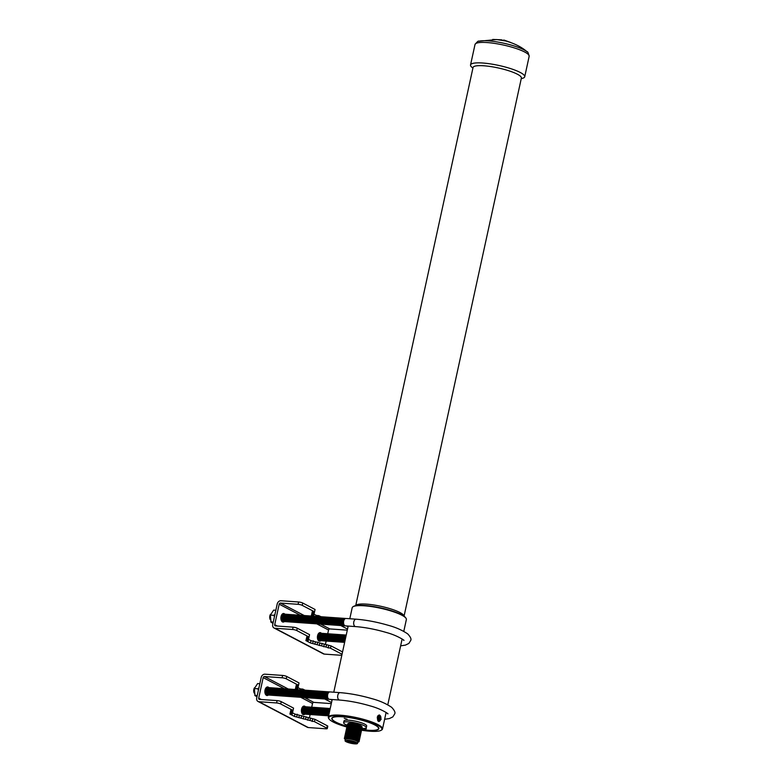 <?xml version="1.0" encoding="UTF-8"?>
<svg xmlns="http://www.w3.org/2000/svg" width="783" height="783" viewBox="0 0 783 783"><rect width="100%" height="100%" fill="white"/><g stroke="black" fill="none" stroke-linecap="round" stroke-linejoin="round"><path stroke-width="1.17" d="M354.914 742.264A4.072 0.812 12.3 0 1 353.691 742.284A4.072 0.812 12.3 0 1 347.887 740.738M353.75 743.341A4.551 0.91 12.3 0 1 348.895 742.333A4.551 0.91 12.3 0 1 346.879 740.992A4.551 0.91 12.3 0 1 348.826 740.757A4.551 0.91 12.3 0 1 353.28 741.628A4.551 0.91 12.3 0 1 355.727 742.92A4.551 0.91 12.3 0 1 353.75 743.341M347.838 740.248A6.372 1.272 12.3 0 1 354.347 741.56A6.372 1.272 12.3 0 1 357.508 743.4A6.372 1.272 12.3 0 1 354.728 743.85A6.372 1.272 12.3 0 1 348.22 742.538A6.372 1.272 12.3 0 1 345.058 740.689A6.372 1.272 12.3 0 1 347.838 740.248M345.058 740.689L345.372 739.289A6.372 1.272 12.3 0 1 348.151 738.849A6.372 1.272 12.3 0 1 354.65 740.16A6.372 1.272 12.3 0 1 357.811 742.01L357.508 743.4M345.323 739.504L344.677 738.917A7.546 1.507 12.3 0 1 344.686 738.017A7.546 1.507 12.3 0 1 347.662 737.811A7.546 1.507 12.3 0 1 358.957 741.129A7.546 1.507 12.3 0 1 358.604 741.951L357.762 742.215M344.686 738.017L345.362 737.703A6.939 1.39 12.3 0 1 348.092 737.517A6.939 1.39 12.3 0 1 358.477 740.571L358.957 741.129M344.833 737.958L344.735 737.84A7.546 1.507 12.3 0 1 344.892 737.087A7.546 1.507 12.3 0 1 347.867 736.881A7.546 1.507 12.3 0 1 359.162 740.199A7.546 1.507 12.3 0 1 358.996 740.943L358.859 741.012M344.892 737.087L345.567 736.774A6.939 1.39 12.3 0 1 348.298 736.588A6.939 1.39 12.3 0 1 358.683 739.632L359.162 740.199M345.039 737.018L344.931 736.901A7.546 1.507 12.3 0 1 345.097 736.157A7.546 1.507 12.3 0 1 348.073 735.951A7.546 1.507 12.3 0 1 359.368 739.26A7.546 1.507 12.3 0 1 359.201 740.013L359.054 740.082M345.097 736.157L345.773 735.844A6.939 1.39 12.3 0 1 348.504 735.658A6.939 1.39 12.3 0 1 358.878 738.702L359.368 739.26M345.234 736.089L345.137 735.971A7.546 1.507 12.3 0 1 345.303 735.217A7.546 1.507 12.3 0 1 348.269 735.012A7.546 1.507 12.3 0 1 359.563 738.33A7.546 1.507 12.3 0 1 359.407 739.083L359.26 739.142M345.303 735.217L345.969 734.914A6.939 1.39 12.3 0 1 348.699 734.718A6.939 1.39 12.3 0 1 359.084 737.772L359.563 738.33M345.44 735.159L345.342 735.041A7.546 1.507 12.3 0 1 345.509 734.288A7.546 1.507 12.3 0 1 348.474 734.082A7.546 1.507 12.3 0 1 359.769 737.4A7.546 1.507 12.3 0 1 359.603 738.154L359.466 738.212M345.509 734.288L346.174 733.974A6.939 1.39 12.3 0 1 348.905 733.788A6.939 1.39 12.3 0 1 359.289 736.842L359.769 737.4M345.646 734.219L345.548 734.102A7.546 1.507 12.3 0 1 345.704 733.358A7.546 1.507 12.3 0 1 348.68 733.152A7.546 1.507 12.3 0 1 359.974 736.47A7.546 1.507 12.3 0 1 359.808 737.214L359.671 737.283M345.704 733.358L346.38 733.045A6.939 1.39 12.3 0 1 349.11 732.859A6.939 1.39 12.3 0 1 359.495 735.903L359.974 736.47M345.851 733.289L345.743 733.172A7.546 1.507 12.3 0 1 345.91 732.428A7.546 1.507 12.3 0 1 348.885 732.213A7.546 1.507 12.3 0 1 360.18 735.531A7.546 1.507 12.3 0 1 360.014 736.284L359.877 736.353M345.91 732.428L346.585 732.115A6.939 1.39 12.3 0 1 349.316 731.919A6.939 1.39 12.3 0 1 359.7 734.973L360.18 735.531M346.047 732.359L345.949 732.242A7.546 1.507 12.3 0 1 346.115 731.488A7.546 1.507 12.3 0 1 349.081 731.283A7.546 1.507 12.3 0 1 360.376 734.601A7.546 1.507 12.3 0 1 360.219 735.354L360.072 735.413M346.115 731.488L346.781 731.185A6.939 1.39 12.3 0 1 349.512 730.989A6.939 1.39 12.3 0 1 359.896 734.043L360.376 734.601M346.252 731.43L346.155 731.312A7.546 1.507 12.3 0 1 346.321 730.559A7.546 1.507 12.3 0 1 349.287 730.353A7.546 1.507 12.3 0 1 360.581 733.671A7.546 1.507 12.3 0 1 360.415 734.415L360.278 734.483M346.321 730.559L346.986 730.245A6.939 1.39 12.3 0 1 349.717 730.059A6.939 1.39 12.3 0 1 360.102 733.103L360.581 733.671M346.458 730.49L346.36 730.373A7.546 1.507 12.3 0 1 346.517 729.629A7.546 1.507 12.3 0 1 349.492 729.423A7.546 1.507 12.3 0 1 360.787 732.731A7.546 1.507 12.3 0 1 360.62 733.485L360.483 733.554M346.517 729.629L347.192 729.316A6.939 1.39 12.3 0 1 349.923 729.13A6.939 1.39 12.3 0 1 360.307 732.174L360.787 732.731M346.663 729.56L346.566 729.443A7.546 1.507 12.3 0 1 346.722 728.689A7.546 1.507 12.3 0 1 349.698 728.484A7.546 1.507 12.3 0 1 360.992 731.802A7.546 1.507 12.3 0 1 360.826 732.555L360.689 732.614M346.722 728.689L347.398 728.386A6.939 1.39 12.3 0 1 350.128 728.19A6.939 1.39 12.3 0 1 360.513 731.244L360.992 731.802M346.869 728.63L346.761 728.513A7.546 1.507 12.3 0 1 346.928 727.759A7.546 1.507 12.3 0 1 349.903 727.554A7.546 1.507 12.3 0 1 361.198 730.872A7.546 1.507 12.3 0 1 361.032 731.625L360.885 731.684M346.928 727.759L347.593 727.446A6.939 1.39 12.3 0 1 350.334 727.26A6.939 1.39 12.3 0 1 360.709 730.314L361.198 730.872M347.065 727.691L346.967 727.573A7.546 1.507 12.3 0 1 347.133 726.83A7.546 1.507 12.3 0 1 350.099 726.624A7.546 1.507 12.3 0 1 361.394 729.942A7.546 1.507 12.3 0 1 361.237 730.686L361.09 730.754M347.133 726.83L347.799 726.516A6.939 1.39 12.3 0 1 350.53 726.33A6.939 1.39 12.3 0 1 360.914 729.374L361.394 729.942M347.27 726.761L347.172 726.644A7.546 1.507 12.3 0 1 347.339 725.9A7.546 1.507 12.3 0 1 350.304 725.684A7.546 1.507 12.3 0 1 361.599 729.002A7.546 1.507 12.3 0 1 361.433 729.756L361.296 729.825M347.339 725.9L348.004 725.587A6.939 1.39 12.3 0 1 350.735 725.391A6.939 1.39 12.3 0 1 361.12 728.444L361.599 729.002M347.476 725.831L347.378 725.714A7.546 1.507 12.3 0 1 347.535 724.96A7.546 1.507 12.3 0 1 350.51 724.755A7.546 1.507 12.3 0 1 361.805 728.073A7.546 1.507 12.3 0 1 361.638 728.826L361.501 728.885M347.535 724.96L348.21 724.657A6.939 1.39 12.3 0 1 350.941 724.461A6.939 1.39 12.3 0 1 361.325 727.515L361.805 728.073M347.681 724.901L347.574 724.784A7.546 1.507 12.3 0 1 347.74 724.03A7.546 1.507 12.3 0 1 350.715 723.825A7.546 1.507 12.3 0 1 362.01 727.143A7.546 1.507 12.3 0 1 361.844 727.887L361.707 727.955M347.74 724.03L348.141 723.844A7.184 1.439 12.3 0 1 350.97 723.649A7.184 1.439 12.3 0 1 361.717 726.8L362.01 727.143M347.877 723.972L347.916 723.776A7.184 1.439 12.3 0 1 351.048 723.277A7.184 1.439 12.3 0 1 358.389 724.755A7.184 1.439 12.3 0 1 361.952 726.839L361.912 727.025M379.089 720.262L380.323 718.217L379.236 716.259L378.003 718.295L379.089 720.262M379.011 719.714L379.775 719.871M378.052 718.647L378.903 719.029M378.698 717.659L379.422 717.482M378.483 718.833L379.089 717.561M379.148 717.982L380.323 718.217M378.414 718.403L379.589 718.637M381.174 719.283L377.807 720.82L377.269 717.238L377.954 715.672L381.174 719.283M377.758 720.751L378.903 721.535L380.303 720.438M346.859 727.025A27.239 5.442 12.3 0 1 329.036 718.921L328.664 718.373A27.728 5.54 12.3 0 1 328.341 717.15A27.728 5.54 12.3 0 1 340.439 715.202A27.728 5.54 12.3 0 1 368.764 720.918A27.728 5.54 12.3 0 1 382.515 728.963A27.728 5.54 12.3 0 1 381.703 729.942L381.145 730.285A27.239 5.442 12.3 0 1 370.046 731.234A27.239 5.442 12.3 0 1 361.56 730.226M349.795 618.746L352.193 607.725A27.728 5.54 12.3 0 1 353.006 606.747A27.728 5.54 12.3 0 1 364.301 605.788A27.728 5.54 12.3 0 1 406.044 618.316A27.728 5.54 12.3 0 1 406.367 619.539L403.793 631.352M353.006 606.747L353.564 606.404A27.239 5.442 12.3 0 1 358.252 605.367A27.239 5.442 12.3 0 1 364.663 605.455A27.239 5.442 12.3 0 1 401.845 614.87A27.239 5.442 12.3 0 1 405.672 617.767L406.044 618.316M329.036 718.921A27.239 5.442 12.3 0 1 340.605 715.809A27.239 5.442 12.3 0 1 370.731 722.21A27.239 5.442 12.3 0 1 381.145 730.285M361.677 729.59A24.097 4.815 -167.7 0 0 368.353 730.343A24.097 4.815 -167.7 0 0 378.864 728.65A24.097 4.815 -167.7 0 0 366.914 721.662A24.097 4.815 -167.7 0 0 342.298 716.699A24.097 4.815 -167.7 0 0 331.777 718.383A24.097 4.815 -167.7 0 0 347.016 726.389M361.726 729.521A23.754 4.747 -167.7 0 0 368.167 730.245A23.754 4.747 -167.7 0 0 378.532 728.582A23.754 4.747 -167.7 0 0 366.757 721.691A23.754 4.747 -167.7 0 0 342.484 716.797A23.754 4.747 -167.7 0 0 332.109 718.461A23.754 4.747 -167.7 0 0 347.006 726.311M363.635 728.493L365.563 728.885L366.395 728.748L365.544 728.229M347.133 719.234L344.256 718.295L347.133 719.234M361.971 728.484A11.618 2.32 -167.7 0 0 366.317 727.622L366.669 725.998A11.618 2.32 -167.7 0 0 360.914 722.621A11.618 2.32 -167.7 0 0 349.042 720.233A11.618 2.32 -167.7 0 0 343.972 721.045L343.62 722.68A11.618 2.32 -167.7 0 0 347.221 725.264M366.317 727.622A11.618 2.32 -167.7 0 0 360.562 724.255A11.618 2.32 -167.7 0 0 348.689 721.867A11.618 2.32 -167.7 0 0 343.62 722.68M380.871 717.267L379.364 714.977L377.886 715.77M355.355 605.827L355.932 605.357A24.733 4.943 12.3 0 1 366.464 604.124A24.733 4.943 12.3 0 1 403.959 615.83L404.292 616.505M355.727 605.562L473.04 67.514A24.733 4.943 12.3 0 1 483.835 65.782A24.733 4.943 12.3 0 1 509.107 70.871A24.733 4.943 12.3 0 1 521.38 78.055L404.067 616.094M472.922 68.033A27.738 5.54 12.3 0 1 470.534 64.95A27.738 5.54 12.3 0 1 482.641 63.012A27.738 5.54 12.3 0 1 510.966 68.718A27.738 5.54 12.3 0 1 524.727 76.763A27.738 5.54 12.3 0 1 521.263 78.574M510.604 42.439L504.046 40.08L502.637 40.295L504.076 40.09L505.926 41.019L496.696 39.541L478.844 41.235A26.465 5.285 12.3 0 1 488.22 40.873A26.465 5.285 12.3 0 1 527.037 51.747C527.615 51.355 528.329 52.882 529.161 56.298L524.727 76.763M505.926 41.019L505.515 40.912C514.529 43.447 521.703 47.058 527.037 51.747M492.722 39.424L501.795 39.855M259.829 683.725L257.617 683.569L254.348 688.551L254.994 695.578L256.971 696.85M254.348 688.551L254.084 689.471L254.416 687.924L254.348 688.551L257.842 688.795L258.928 687.836M255.023 695.656L254.749 695.108L257.216 695.735M254.455 687.797A3.709 2.143 94 0 0 253.839 689.373A3.709 2.143 94 0 0 254.23 693.102M258.41 690.224L257.842 688.795M304.871 714.155A4.297 2.476 -86 0 1 303.579 714.654A4.297 2.476 -86 0 1 301.563 709.153A4.297 2.476 -86 0 1 304.186 706.08A4.297 2.476 -86 0 1 305.39 706.755M268.344 695.03A4.297 2.476 -86 0 1 267.052 695.529A4.297 2.476 -86 0 1 265.036 690.019A4.297 2.476 -86 0 1 267.659 686.955A4.297 2.476 -86 0 1 268.863 687.621M265.055 693.209A3.709 2.143 94 0 0 267.101 694.883M268.403 687.65A3.709 2.143 94 0 0 265.75 690.215A3.709 2.143 94 0 0 267.894 694.932M269.205 687.709A3.709 2.143 94 0 0 266.543 690.273A3.709 2.143 94 0 0 268.686 694.991M269.998 687.768A3.709 2.143 94 0 0 267.336 690.332A3.709 2.143 94 0 0 269.479 695.05M270.791 687.826A3.709 2.143 94 0 0 268.129 690.381A3.709 2.143 94 0 0 270.272 695.098M271.584 687.875A3.709 2.143 94 0 0 268.921 690.44A3.709 2.143 94 0 0 271.065 695.157M272.376 687.934A3.709 2.143 94 0 0 269.714 690.498A3.709 2.143 94 0 0 271.867 695.216M273.169 687.993A3.709 2.143 94 0 0 270.507 690.547A3.709 2.143 94 0 0 272.66 695.275M273.962 688.042A3.709 2.143 94 0 0 271.3 690.606A3.709 2.143 94 0 0 273.453 695.324M274.755 688.1A3.709 2.143 94 0 0 272.093 690.665A3.709 2.143 94 0 0 274.246 695.382M275.547 688.159A3.709 2.143 94 0 0 272.895 690.723A3.709 2.143 94 0 0 275.039 695.441M276.35 688.218A3.709 2.143 94 0 0 273.688 690.772A3.709 2.143 94 0 0 275.831 695.49M277.143 688.267A3.709 2.143 94 0 0 274.481 690.831A3.709 2.143 94 0 0 276.624 695.549M277.936 688.326A3.709 2.143 94 0 0 275.273 690.89A3.709 2.143 94 0 0 277.417 695.607M278.728 688.384A3.709 2.143 94 0 0 276.066 690.939A3.709 2.143 94 0 0 278.21 695.666M279.521 688.443A3.709 2.143 94 0 0 276.859 690.998A3.709 2.143 94 0 0 279.012 695.715M280.314 688.492A3.709 2.143 94 0 0 277.652 691.056A3.709 2.143 94 0 0 279.805 695.774M281.107 688.551A3.709 2.143 94 0 0 278.445 691.115A3.709 2.143 94 0 0 280.598 695.833M281.9 688.609A3.709 2.143 94 0 0 279.237 691.164A3.709 2.143 94 0 0 281.391 695.881M282.692 688.658A3.709 2.143 94 0 0 280.04 691.223A3.709 2.143 94 0 0 282.183 695.94M283.495 688.717A3.709 2.143 94 0 0 280.833 691.281A3.709 2.143 94 0 0 282.976 695.999M284.288 688.776A3.709 2.143 94 0 0 281.626 691.33A3.709 2.143 94 0 0 283.769 696.058M285.081 688.834A3.709 2.143 94 0 0 282.418 691.389A3.709 2.143 94 0 0 284.562 696.107M285.873 688.883A3.709 2.143 94 0 0 283.211 691.448A3.709 2.143 94 0 0 285.355 696.165M286.666 688.942A3.709 2.143 94 0 0 284.004 691.506A3.709 2.143 94 0 0 286.157 696.224M287.459 689.001A3.709 2.143 94 0 0 284.797 691.555A3.709 2.143 94 0 0 286.95 696.283M288.252 689.05A3.709 2.143 94 0 0 285.589 691.614A3.709 2.143 94 0 0 287.743 696.332M289.044 689.109A3.709 2.143 94 0 0 286.392 691.673A3.709 2.143 94 0 0 288.536 696.39M289.847 689.167A3.709 2.143 94 0 0 287.185 691.732A3.709 2.143 94 0 0 289.328 696.449M290.64 689.226A3.709 2.143 94 0 0 287.978 691.78A3.709 2.143 94 0 0 290.121 696.498M291.433 689.275A3.709 2.143 94 0 0 288.77 691.839A3.709 2.143 94 0 0 290.914 696.557M292.225 689.334A3.709 2.143 94 0 0 289.563 691.898A3.709 2.143 94 0 0 291.707 696.616M293.018 689.392A3.709 2.143 94 0 0 290.356 691.947A3.709 2.143 94 0 0 292.509 696.674M293.811 689.441A3.709 2.143 94 0 0 291.149 692.006A3.709 2.143 94 0 0 293.302 696.723M294.604 689.5A3.709 2.143 94 0 0 291.942 692.064A3.709 2.143 94 0 0 294.095 696.782M295.397 689.559A3.709 2.143 94 0 0 292.734 692.123A3.709 2.143 94 0 0 294.888 696.841M296.189 689.617A3.709 2.143 94 0 0 293.537 692.172A3.709 2.143 94 0 0 295.68 696.89M296.992 689.666A3.709 2.143 94 0 0 294.33 692.231A3.709 2.143 94 0 0 296.473 696.948M297.785 689.725A3.709 2.143 94 0 0 295.122 692.289A3.709 2.143 94 0 0 297.266 697.007M298.577 689.784A3.709 2.143 94 0 0 295.915 692.338A3.709 2.143 94 0 0 298.059 697.066M299.37 689.843A3.709 2.143 94 0 0 296.708 692.397A3.709 2.143 94 0 0 298.852 697.115M300.163 689.892A3.709 2.143 94 0 0 297.501 692.456A3.709 2.143 94 0 0 299.654 697.173M300.956 689.95A3.709 2.143 94 0 0 298.294 692.515A3.709 2.143 94 0 0 300.447 697.232M301.749 690.009A3.709 2.143 94 0 0 299.086 692.563A3.709 2.143 94 0 0 301.24 697.281M297.98 687.631L300.437 688.923L302.757 689.079L302.541 690.058A3.709 2.143 94 0 0 299.879 692.622A3.709 2.143 94 0 0 302.032 697.34M303.334 690.117A3.709 2.143 94 0 0 300.682 692.681A3.709 2.143 94 0 0 302.825 697.399M304.137 690.175A3.709 2.143 94 0 0 301.475 692.73A3.709 2.143 94 0 0 303.618 697.457M304.93 690.234A3.709 2.143 94 0 0 302.267 692.789A3.709 2.143 94 0 0 304.411 697.506M305.722 690.283A3.709 2.143 94 0 0 303.06 692.847A3.709 2.143 94 0 0 305.204 697.565M306.515 690.342A3.709 2.143 94 0 0 303.853 692.906A3.709 2.143 94 0 0 305.996 697.624M307.308 690.4A3.709 2.143 94 0 0 304.646 692.955A3.709 2.143 94 0 0 306.799 697.682M308.101 690.449A3.709 2.143 94 0 0 305.439 693.014A3.709 2.143 94 0 0 307.592 697.731M308.894 690.508A3.709 2.143 94 0 0 306.231 693.072A3.709 2.143 94 0 0 308.385 697.79M309.686 690.567A3.709 2.143 94 0 0 307.034 693.131A3.709 2.143 94 0 0 309.177 697.849M310.489 690.626A3.709 2.143 94 0 0 307.827 693.18A3.709 2.143 94 0 0 309.97 697.898M311.282 690.675A3.709 2.143 94 0 0 308.619 693.239A3.709 2.143 94 0 0 310.763 697.956M312.074 690.733A3.709 2.143 94 0 0 309.412 693.298A3.709 2.143 94 0 0 311.556 698.015M312.867 690.792A3.709 2.143 94 0 0 310.205 693.346A3.709 2.143 94 0 0 312.348 698.074M313.66 690.841A3.709 2.143 94 0 0 310.998 693.405A3.709 2.143 94 0 0 313.151 698.123M314.453 690.9A3.709 2.143 94 0 0 311.791 693.464A3.709 2.143 94 0 0 313.944 698.182M315.246 690.958A3.709 2.143 94 0 0 312.583 693.523A3.709 2.143 94 0 0 314.737 698.24M316.038 691.017A3.709 2.143 94 0 0 313.376 693.572A3.709 2.143 94 0 0 315.529 698.289M316.831 691.066A3.709 2.143 94 0 0 314.179 693.63A3.709 2.143 94 0 0 316.322 698.348M317.634 691.125A3.709 2.143 94 0 0 314.972 693.689A3.709 2.143 94 0 0 317.115 698.407M318.427 691.183A3.709 2.143 94 0 0 315.764 693.738A3.709 2.143 94 0 0 317.908 698.465M319.219 691.242A3.709 2.143 94 0 0 316.557 693.797A3.709 2.143 94 0 0 318.701 698.514M320.012 691.291A3.709 2.143 94 0 0 317.35 693.855A3.709 2.143 94 0 0 319.493 698.573M320.805 691.35A3.709 2.143 94 0 0 318.143 693.914A3.709 2.143 94 0 0 320.296 698.632M321.598 691.409A3.709 2.143 94 0 0 318.935 693.963A3.709 2.143 94 0 0 321.089 698.681M322.39 691.458A3.709 2.143 94 0 0 319.728 694.022A3.709 2.143 94 0 0 321.882 698.739M323.183 691.516A3.709 2.143 94 0 0 320.521 694.081A3.709 2.143 94 0 0 322.674 698.798M323.976 691.575A3.709 2.143 94 0 0 321.324 694.13A3.709 2.143 94 0 0 323.467 698.857M324.779 691.634A3.709 2.143 94 0 0 322.116 694.188A3.709 2.143 94 0 0 324.26 698.906M325.571 691.683A3.709 2.143 94 0 0 322.909 694.247A3.709 2.143 94 0 0 325.053 698.965M326.364 691.741A3.709 2.143 94 0 0 323.702 694.306A3.709 2.143 94 0 0 325.845 699.023M327.157 691.8A3.709 2.143 94 0 0 324.495 694.355A3.709 2.143 94 0 0 326.638 699.082M327.95 691.849A3.709 2.143 94 0 0 325.288 694.413A3.709 2.143 94 0 0 327.441 699.131M328.743 691.908A3.709 2.143 94 0 0 326.08 694.472A3.709 2.143 94 0 0 328.234 699.19M329.535 691.966A3.709 2.143 94 0 0 326.873 694.531A3.709 2.143 94 0 0 329.026 699.248M340.067 692.642L329.937 691.927A3.709 2.143 94 0 0 327.676 694.58A3.709 2.143 94 0 0 329.418 699.336L339.538 700.051A3.709 2.143 -86 0 1 337.796 695.294A3.709 2.143 -86 0 1 340.067 692.642C350.216 693.444 360.826 695.451 371.905 698.661C379.422 700.638 386.019 703.535 391.696 707.352C394.515 710.387 395.513 712.569 394.701 713.9L392.851 716.885L389.396 718.559L384.619 719.283M301.582 712.334A3.709 2.143 94 0 0 303.628 714.008M304.93 706.785A3.709 2.143 94 0 0 302.267 709.349A3.709 2.143 94 0 0 304.421 714.067M305.722 706.843A3.709 2.143 94 0 0 303.07 709.398A3.709 2.143 94 0 0 305.213 714.116M306.525 706.892A3.709 2.143 94 0 0 303.863 709.457A3.709 2.143 94 0 0 306.006 714.174M307.318 706.951A3.709 2.143 94 0 0 304.656 709.515A3.709 2.143 94 0 0 306.799 714.233M308.111 707.01A3.709 2.143 94 0 0 305.448 709.564A3.709 2.143 94 0 0 307.592 714.292M308.903 707.069A3.709 2.143 94 0 0 306.241 709.623A3.709 2.143 94 0 0 308.385 714.341M309.696 707.118A3.709 2.143 94 0 0 307.034 709.682A3.709 2.143 94 0 0 309.187 714.399M310.489 707.176A3.709 2.143 94 0 0 307.827 709.741A3.709 2.143 94 0 0 309.98 714.458M311.282 707.235A3.709 2.143 94 0 0 308.619 709.79A3.709 2.143 94 0 0 310.773 714.507M312.074 707.284A3.709 2.143 94 0 0 309.412 709.848A3.709 2.143 94 0 0 311.565 714.566M312.867 707.343A3.709 2.143 94 0 0 310.215 709.907A3.709 2.143 94 0 0 312.358 714.625M313.67 707.401A3.709 2.143 94 0 0 311.008 709.956A3.709 2.143 94 0 0 313.151 714.683M314.463 707.46A3.709 2.143 94 0 0 311.8 710.015A3.709 2.143 94 0 0 313.944 714.732M315.255 707.509A3.709 2.143 94 0 0 312.593 710.073A3.709 2.143 94 0 0 314.737 714.791M316.048 707.568A3.709 2.143 94 0 0 313.386 710.132A3.709 2.143 94 0 0 315.529 714.85M316.841 707.626A3.709 2.143 94 0 0 314.179 710.181A3.709 2.143 94 0 0 316.332 714.908M317.634 707.675A3.709 2.143 94 0 0 314.972 710.24A3.709 2.143 94 0 0 317.125 714.957M318.427 707.734A3.709 2.143 94 0 0 315.764 710.298A3.709 2.143 94 0 0 317.918 715.016M319.219 707.793A3.709 2.143 94 0 0 316.567 710.357A3.709 2.143 94 0 0 318.71 715.075M320.012 707.852A3.709 2.143 94 0 0 317.36 710.406A3.709 2.143 94 0 0 319.503 715.124M320.815 707.901A3.709 2.143 94 0 0 318.152 710.465A3.709 2.143 94 0 0 320.296 715.182M321.607 707.959A3.709 2.143 94 0 0 318.945 710.524A3.709 2.143 94 0 0 321.089 715.241M322.4 708.018A3.709 2.143 94 0 0 319.738 710.572A3.709 2.143 94 0 0 321.882 715.3M323.193 708.067A3.709 2.143 94 0 0 320.531 710.631A3.709 2.143 94 0 0 322.684 715.349M323.986 708.126A3.709 2.143 94 0 0 321.324 710.69A3.709 2.143 94 0 0 323.477 715.408M324.779 708.184A3.709 2.143 94 0 0 322.116 710.749A3.709 2.143 94 0 0 324.27 715.466M325.571 708.243A3.709 2.143 94 0 0 322.909 710.798A3.709 2.143 94 0 0 325.062 715.515M326.364 708.292A3.709 2.143 94 0 0 323.712 710.856A3.709 2.143 94 0 0 325.855 715.574M327.167 708.351A3.709 2.143 94 0 0 324.505 710.915A3.709 2.143 94 0 0 326.648 715.633M327.96 708.409A3.709 2.143 94 0 0 325.297 710.964A3.709 2.143 94 0 0 327.441 715.691M328.752 708.468A3.709 2.143 94 0 0 326.09 711.023A3.709 2.143 94 0 0 328.234 715.74M329.545 708.517A3.709 2.143 94 0 0 326.883 711.081A3.709 2.143 94 0 0 328.625 715.838M330.211 708.537A3.709 2.143 94 0 0 327.676 711.14A3.709 2.143 94 0 0 328.674 715.593M330.201 708.615A3.709 2.143 94 0 0 328.469 711.189A3.709 2.143 94 0 0 328.84 714.859M330.005 709.486A3.709 2.143 94 0 0 329.261 711.248A3.709 2.143 94 0 0 329.163 713.352M281.234 701.656L280.725 703.986A3.044 0.607 -167.7 0 0 276.595 702.948L277.104 700.619A3.044 0.607 12.3 0 1 281.234 701.656L293.556 708.106L293.048 710.435L290.718 710.279L292.822 711.375L290.503 711.209L292.607 712.315L290.287 712.148L292.392 713.254L290.072 713.088L292.176 714.194L289.857 714.027L294.437 716.425L314.472 721.662L326.795 728.112L327.304 725.782L314.981 719.332L314.472 721.662M280.725 703.986L293.048 710.435L292.822 711.375M282.086 677.775L282.594 675.435A3.044 0.607 12.3 0 1 286.725 676.473L299.037 682.923L298.529 685.262L298.313 686.202L296.209 685.096L298.529 685.262L286.216 678.802A3.044 0.607 -167.7 0 0 282.086 677.775L264.419 676.522L288.32 689.04M304.137 706.726A3.709 2.143 94 0 0 301.886 708.096M267.61 687.601A3.709 2.143 94 0 0 265.359 688.971M276.595 702.948L258.928 701.705A3.651 2.897 -62.4 0 1 257.999 701.441A3.651 2.897 -62.4 0 1 256.716 697.996L261.189 677.481A3.651 2.897 -62.4 0 1 264.928 674.192L282.594 675.435M331.287 703.614L313.777 702.371A1.214 0.969 -62.4 0 0 312.534 703.467L311.722 707.196M310.127 714.507L309.373 717.982M277.104 700.619L259.437 699.376A1.214 0.969 117.6 0 1 258.703 698.133L263.176 677.618A1.214 0.969 117.6 0 1 264.419 676.522M326.795 728.112A3.044 0.607 -167.7 0 1 327.284 728.582A3.044 0.607 -167.7 0 1 325.953 728.797L308.296 727.554A3.651 2.897 117.6 0 1 307.357 727.29L257.999 701.441M302.757 689.079L305.076 690.205M332.031 700.208L330.524 699.415M292.49 712.814L294.946 714.096L314.981 719.332M327.304 725.782A3.044 0.607 12.3 0 1 327.793 726.252L327.284 728.582M324.779 699.004L331.522 702.537M296.786 689.608L295.348 688.854L297.667 689.011L295.563 687.914L297.883 688.081L295.778 686.975L298.098 687.141L295.994 686.035L298.313 686.202L297.667 689.011M300.437 688.923L300.222 689.882M292.813 711.375L292.176 714.194M294.946 714.096L294.437 716.425M297.266 714.262L296.757 716.592M299.37 715.368L298.861 717.698M301.7 715.525L301.191 717.864M303.804 716.631L303.295 718.96M306.124 716.797L305.615 719.127M308.228 717.903L307.719 720.233M310.548 718.06L310.048 720.389M312.662 719.166L312.153 721.495M275.841 610.27L273.629 610.114L270.37 615.095L271.035 622.201L272.983 623.405M270.37 615.095L270.106 616.015L270.429 614.479L270.37 615.095L273.864 615.34L274.95 614.381M271.035 622.201L270.761 621.653L273.228 622.279M270.478 614.342A3.709 2.143 94 0 0 269.851 615.927A3.709 2.143 94 0 0 270.252 619.647M274.432 616.769L273.864 615.34M320.883 640.709A4.297 2.476 -86 0 1 319.591 641.199A4.297 2.476 -86 0 1 317.575 635.698A4.297 2.476 -86 0 1 320.198 632.625A4.297 2.476 -86 0 1 321.402 633.3M284.356 621.575A4.297 2.476 -86 0 1 283.064 622.074A4.297 2.476 -86 0 1 281.048 616.573A4.297 2.476 -86 0 1 283.671 613.5A4.297 2.476 -86 0 1 284.875 614.175M281.068 619.754A3.709 2.143 94 0 0 283.113 621.428M284.425 614.205A3.709 2.143 94 0 0 281.763 616.759A3.709 2.143 94 0 0 283.906 621.487M285.218 614.254A3.709 2.143 94 0 0 282.555 616.818A3.709 2.143 94 0 0 284.699 621.536M286.01 614.312A3.709 2.143 94 0 0 283.348 616.877A3.709 2.143 94 0 0 285.492 621.594M286.803 614.371A3.709 2.143 94 0 0 284.141 616.935A3.709 2.143 94 0 0 286.294 621.653M287.596 614.43A3.709 2.143 94 0 0 284.934 616.984A3.709 2.143 94 0 0 287.087 621.702M288.389 614.479A3.709 2.143 94 0 0 285.726 617.043A3.709 2.143 94 0 0 287.88 621.761M289.181 614.538A3.709 2.143 94 0 0 286.529 617.102A3.709 2.143 94 0 0 288.673 621.819M289.974 614.596A3.709 2.143 94 0 0 287.322 617.151A3.709 2.143 94 0 0 289.465 621.878M290.777 614.655A3.709 2.143 94 0 0 288.115 617.21A3.709 2.143 94 0 0 290.258 621.927M291.57 614.704A3.709 2.143 94 0 0 288.907 617.268A3.709 2.143 94 0 0 291.051 621.986M292.362 614.763A3.709 2.143 94 0 0 289.7 617.327A3.709 2.143 94 0 0 291.844 622.045M293.155 614.821A3.709 2.143 94 0 0 290.493 617.376A3.709 2.143 94 0 0 292.636 622.094M293.948 614.87A3.709 2.143 94 0 0 291.286 617.435A3.709 2.143 94 0 0 293.439 622.152M294.741 614.929A3.709 2.143 94 0 0 292.079 617.493A3.709 2.143 94 0 0 294.232 622.211M295.534 614.988A3.709 2.143 94 0 0 292.871 617.542A3.709 2.143 94 0 0 295.025 622.27M296.326 615.047A3.709 2.143 94 0 0 293.674 617.601A3.709 2.143 94 0 0 295.817 622.319M297.129 615.095A3.709 2.143 94 0 0 294.467 617.66A3.709 2.143 94 0 0 296.61 622.377M297.922 615.154A3.709 2.143 94 0 0 295.26 617.718A3.709 2.143 94 0 0 297.403 622.436M298.714 615.213A3.709 2.143 94 0 0 296.052 617.767A3.709 2.143 94 0 0 298.196 622.495M299.507 615.262A3.709 2.143 94 0 0 296.845 617.826A3.709 2.143 94 0 0 298.989 622.544M300.3 615.321A3.709 2.143 94 0 0 297.638 617.885A3.709 2.143 94 0 0 299.791 622.602M301.093 615.379A3.709 2.143 94 0 0 298.431 617.944A3.709 2.143 94 0 0 300.584 622.661M301.886 615.438A3.709 2.143 94 0 0 299.223 617.993A3.709 2.143 94 0 0 301.377 622.71M302.678 615.487A3.709 2.143 94 0 0 300.016 618.051A3.709 2.143 94 0 0 302.169 622.769M303.471 615.546A3.709 2.143 94 0 0 300.819 618.11A3.709 2.143 94 0 0 302.962 622.828M304.274 615.604A3.709 2.143 94 0 0 301.612 618.159A3.709 2.143 94 0 0 303.755 622.886M305.067 615.653A3.709 2.143 94 0 0 302.404 618.218A3.709 2.143 94 0 0 304.548 622.935M305.859 615.712A3.709 2.143 94 0 0 303.197 618.276A3.709 2.143 94 0 0 305.341 622.994M306.652 615.771A3.709 2.143 94 0 0 303.99 618.335A3.709 2.143 94 0 0 306.133 623.053M307.445 615.83A3.709 2.143 94 0 0 304.783 618.384A3.709 2.143 94 0 0 306.936 623.102M308.238 615.878A3.709 2.143 94 0 0 305.576 618.443A3.709 2.143 94 0 0 307.729 623.16M309.031 615.937A3.709 2.143 94 0 0 306.368 618.501A3.709 2.143 94 0 0 308.522 623.219M309.823 615.996A3.709 2.143 94 0 0 307.171 618.55A3.709 2.143 94 0 0 309.314 623.278M310.616 616.055A3.709 2.143 94 0 0 307.964 618.609A3.709 2.143 94 0 0 310.107 623.327M311.419 616.104A3.709 2.143 94 0 0 308.756 618.668A3.709 2.143 94 0 0 310.9 623.385M312.211 616.162A3.709 2.143 94 0 0 309.549 618.727A3.709 2.143 94 0 0 311.693 623.444M313.004 616.221A3.709 2.143 94 0 0 310.342 618.776A3.709 2.143 94 0 0 312.486 623.493M313.797 616.27A3.709 2.143 94 0 0 311.135 618.834A3.709 2.143 94 0 0 313.278 623.552M314.59 616.329A3.709 2.143 94 0 0 311.928 618.893A3.709 2.143 94 0 0 314.081 623.611M315.383 616.387A3.709 2.143 94 0 0 312.72 618.942A3.709 2.143 94 0 0 314.874 623.669M316.175 616.446A3.709 2.143 94 0 0 313.513 619.001A3.709 2.143 94 0 0 315.666 623.718M316.968 616.495A3.709 2.143 94 0 0 314.316 619.059A3.709 2.143 94 0 0 316.459 623.777M317.771 616.554A3.709 2.143 94 0 0 315.109 619.118A3.709 2.143 94 0 0 317.252 623.836M313.993 614.185L316.449 615.467L318.769 615.634L318.564 616.612A3.709 2.143 94 0 0 315.901 619.167A3.709 2.143 94 0 0 318.045 623.894M319.356 616.661A3.709 2.143 94 0 0 316.694 619.226A3.709 2.143 94 0 0 318.838 623.943M320.149 616.72A3.709 2.143 94 0 0 317.487 619.284A3.709 2.143 94 0 0 319.63 624.002M320.942 616.779A3.709 2.143 94 0 0 318.28 619.333A3.709 2.143 94 0 0 320.433 624.061M321.735 616.838A3.709 2.143 94 0 0 319.072 619.392A3.709 2.143 94 0 0 321.226 624.11M322.527 616.887A3.709 2.143 94 0 0 319.865 619.451A3.709 2.143 94 0 0 322.019 624.168M323.32 616.945A3.709 2.143 94 0 0 320.658 619.51A3.709 2.143 94 0 0 322.811 624.227M324.113 617.004A3.709 2.143 94 0 0 321.461 619.559A3.709 2.143 94 0 0 323.604 624.286M324.916 617.053A3.709 2.143 94 0 0 322.253 619.617A3.709 2.143 94 0 0 324.397 624.335M325.708 617.112A3.709 2.143 94 0 0 323.046 619.676A3.709 2.143 94 0 0 325.19 624.394M326.501 617.17A3.709 2.143 94 0 0 323.839 619.735A3.709 2.143 94 0 0 325.982 624.452M327.294 617.229A3.709 2.143 94 0 0 324.632 619.784A3.709 2.143 94 0 0 326.775 624.501M328.087 617.278A3.709 2.143 94 0 0 325.425 619.842A3.709 2.143 94 0 0 327.578 624.56M328.88 617.337A3.709 2.143 94 0 0 326.217 619.901A3.709 2.143 94 0 0 328.371 624.619M329.672 617.395A3.709 2.143 94 0 0 327.01 619.95A3.709 2.143 94 0 0 329.163 624.677M330.465 617.454A3.709 2.143 94 0 0 327.813 620.009A3.709 2.143 94 0 0 329.956 624.726M331.258 617.503A3.709 2.143 94 0 0 328.606 620.067A3.709 2.143 94 0 0 330.749 624.785M332.061 617.562A3.709 2.143 94 0 0 329.398 620.126A3.709 2.143 94 0 0 331.542 624.844M332.853 617.621A3.709 2.143 94 0 0 330.191 620.175A3.709 2.143 94 0 0 332.335 624.893M333.646 617.67A3.709 2.143 94 0 0 330.984 620.234A3.709 2.143 94 0 0 333.127 624.951M334.439 617.728A3.709 2.143 94 0 0 331.777 620.293A3.709 2.143 94 0 0 333.92 625.01M335.232 617.787A3.709 2.143 94 0 0 332.569 620.342A3.709 2.143 94 0 0 334.723 625.069M336.024 617.846A3.709 2.143 94 0 0 333.362 620.4A3.709 2.143 94 0 0 335.516 625.118M336.817 617.895A3.709 2.143 94 0 0 334.155 620.459A3.709 2.143 94 0 0 336.308 625.177M337.61 617.953A3.709 2.143 94 0 0 334.958 620.518A3.709 2.143 94 0 0 337.101 625.235M338.413 618.012A3.709 2.143 94 0 0 335.75 620.567A3.709 2.143 94 0 0 337.894 625.294M339.205 618.061A3.709 2.143 94 0 0 336.543 620.625A3.709 2.143 94 0 0 338.687 625.343M339.998 618.12A3.709 2.143 94 0 0 337.336 620.684A3.709 2.143 94 0 0 339.479 625.402M340.791 618.178A3.709 2.143 94 0 0 338.129 620.733A3.709 2.143 94 0 0 340.272 625.46M341.584 618.237A3.709 2.143 94 0 0 338.922 620.792A3.709 2.143 94 0 0 341.075 625.509M342.377 618.286A3.709 2.143 94 0 0 339.714 620.85A3.709 2.143 94 0 0 341.868 625.568M343.169 618.345A3.709 2.143 94 0 0 340.507 620.909A3.709 2.143 94 0 0 342.66 625.627M343.962 618.404A3.709 2.143 94 0 0 341.3 620.958A3.709 2.143 94 0 0 343.453 625.686M344.755 618.453A3.709 2.143 94 0 0 342.102 621.017A3.709 2.143 94 0 0 344.246 625.734M345.557 618.511A3.709 2.143 94 0 0 342.895 621.076A3.709 2.143 94 0 0 345.039 625.793M356.079 619.187L345.959 618.472A3.709 2.143 94 0 0 343.688 621.134A3.709 2.143 94 0 0 345.43 625.881L355.551 626.596A3.709 2.143 -86 0 1 353.808 621.839A3.709 2.143 -86 0 1 356.079 619.187C366.229 619.989 376.838 621.996 387.918 625.206C395.435 627.183 402.031 630.08 407.708 633.897C410.527 636.931 411.525 639.114 410.723 640.445L408.863 643.43L405.408 645.114L400.642 645.838M317.595 638.879A3.709 2.143 94 0 0 319.64 640.553M320.952 633.33A3.709 2.143 94 0 0 318.289 635.894A3.709 2.143 94 0 0 320.433 640.611M321.744 633.388A3.709 2.143 94 0 0 319.082 635.953A3.709 2.143 94 0 0 321.226 640.67M322.537 633.447A3.709 2.143 94 0 0 319.875 636.002A3.709 2.143 94 0 0 322.019 640.719M323.33 633.496A3.709 2.143 94 0 0 320.668 636.06A3.709 2.143 94 0 0 322.811 640.778M324.123 633.555A3.709 2.143 94 0 0 321.461 636.119A3.709 2.143 94 0 0 323.614 640.837M324.916 633.613A3.709 2.143 94 0 0 322.253 636.168A3.709 2.143 94 0 0 324.407 640.895M325.708 633.672A3.709 2.143 94 0 0 323.046 636.227A3.709 2.143 94 0 0 325.199 640.944M326.501 633.721A3.709 2.143 94 0 0 323.849 636.285A3.709 2.143 94 0 0 325.992 641.003M327.304 633.78A3.709 2.143 94 0 0 324.642 636.344A3.709 2.143 94 0 0 326.785 641.062M328.097 633.839A3.709 2.143 94 0 0 325.434 636.393A3.709 2.143 94 0 0 327.578 641.12M328.889 633.887A3.709 2.143 94 0 0 326.227 636.452A3.709 2.143 94 0 0 328.371 641.169M329.682 633.946A3.709 2.143 94 0 0 327.02 636.51A3.709 2.143 94 0 0 329.163 641.228M330.475 634.005A3.709 2.143 94 0 0 327.813 636.559A3.709 2.143 94 0 0 329.966 641.287M331.268 634.064A3.709 2.143 94 0 0 328.606 636.618A3.709 2.143 94 0 0 330.759 641.336M332.061 634.113A3.709 2.143 94 0 0 329.398 636.677A3.709 2.143 94 0 0 331.552 641.394M332.853 634.171A3.709 2.143 94 0 0 330.191 636.736A3.709 2.143 94 0 0 332.344 641.453M333.646 634.23A3.709 2.143 94 0 0 330.994 636.785A3.709 2.143 94 0 0 333.137 641.512M334.449 634.279A3.709 2.143 94 0 0 331.786 636.843A3.709 2.143 94 0 0 333.93 641.561M335.241 634.338A3.709 2.143 94 0 0 332.579 636.902A3.709 2.143 94 0 0 334.723 641.62M336.034 634.396A3.709 2.143 94 0 0 333.372 636.961A3.709 2.143 94 0 0 335.516 641.678M336.827 634.455A3.709 2.143 94 0 0 334.165 637.01A3.709 2.143 94 0 0 336.308 641.727M337.62 634.504A3.709 2.143 94 0 0 334.958 637.068A3.709 2.143 94 0 0 337.111 641.786M338.413 634.563A3.709 2.143 94 0 0 335.75 637.127A3.709 2.143 94 0 0 337.904 641.845M339.205 634.621A3.709 2.143 94 0 0 336.543 637.176A3.709 2.143 94 0 0 338.696 641.903M339.998 634.67A3.709 2.143 94 0 0 337.336 637.235A3.709 2.143 94 0 0 339.489 641.952M340.791 634.729A3.709 2.143 94 0 0 338.139 637.293A3.709 2.143 94 0 0 340.282 642.011M341.594 634.788A3.709 2.143 94 0 0 338.931 637.352A3.709 2.143 94 0 0 341.075 642.07M342.386 634.847A3.709 2.143 94 0 0 339.724 637.401A3.709 2.143 94 0 0 341.868 642.119M343.179 634.896A3.709 2.143 94 0 0 340.517 637.46A3.709 2.143 94 0 0 342.66 642.177M343.972 634.954A3.709 2.143 94 0 0 341.31 637.519A3.709 2.143 94 0 0 343.453 642.236M344.765 635.013A3.709 2.143 94 0 0 342.102 637.568A3.709 2.143 94 0 0 344.256 642.295M345.557 635.072A3.709 2.143 94 0 0 342.895 637.626A3.709 2.143 94 0 0 344.637 642.383M346.233 635.082A3.709 2.143 94 0 0 343.688 637.685A3.709 2.143 94 0 0 344.686 642.138M346.213 635.17A3.709 2.143 94 0 0 344.491 637.744A3.709 2.143 94 0 0 344.853 641.404M346.027 636.031A3.709 2.143 94 0 0 345.283 637.793A3.709 2.143 94 0 0 345.186 639.897M297.246 628.201L296.737 630.53A3.044 0.607 -167.7 0 0 292.617 629.493L293.116 627.163A3.044 0.607 12.3 0 1 297.246 628.201L309.569 634.651L309.06 636.99L306.74 636.824L308.845 637.93L306.525 637.763L308.629 638.859L306.3 638.703L308.414 639.799L306.084 639.642L308.199 640.739L305.869 640.582L310.45 642.98L330.485 648.207L342.044 654.265M296.737 630.53L309.06 636.99L308.845 637.93M298.098 604.319L298.607 601.99A3.044 0.607 12.3 0 1 302.737 603.027L315.06 609.477L314.551 611.807L302.228 605.357A3.044 0.607 -167.7 0 0 298.098 604.319L280.441 603.076L304.333 615.585M320.149 633.281A3.709 2.143 94 0 0 317.898 634.651M283.632 614.146A3.709 2.143 94 0 0 281.371 615.516M292.617 629.493L274.95 628.25A3.651 2.897 -62.4 0 1 274.011 627.986A3.651 2.897 -62.4 0 1 272.729 624.54L277.202 604.026A3.651 2.897 -62.4 0 1 280.95 600.737L298.607 601.99M347.3 630.158L329.8 628.925A1.214 0.969 -62.4 0 0 328.547 630.021L327.734 633.75M326.149 641.052L325.385 644.526M293.116 627.163L275.459 625.92A1.214 0.969 117.6 0 1 274.716 624.687L279.188 604.163A1.214 0.969 117.6 0 1 280.441 603.076M341.819 655.332L324.309 654.099A3.651 2.897 117.6 0 1 323.379 653.844L274.011 627.986M318.769 615.634L321.089 616.75M348.044 626.752L346.536 625.96M308.502 639.359L310.959 640.651L330.994 645.877L330.485 648.207M342.553 651.936L330.994 645.877M312.799 616.152L311.36 615.399L313.68 615.565L311.575 614.459L313.905 614.626L311.791 613.52L314.12 613.686L312.006 612.58L314.335 612.746L312.231 611.64L314.551 611.807M340.791 625.548L347.535 629.082M316.449 615.467L316.244 616.427M314.1 613.686L313.68 615.565M314.541 611.807L314.12 613.686M308.835 637.92L308.629 638.859M308.619 638.859L308.199 640.739M310.959 640.651L310.45 642.98M313.278 640.807L312.779 643.137M315.392 641.913L314.883 644.243M317.712 642.08L317.203 644.409M319.816 643.176L319.307 645.515M322.136 643.342L321.627 645.672M324.24 644.448L323.741 646.778M326.57 644.615L326.061 646.944M328.674 645.711L328.165 648.04M380.147 720.517A3.24 1.869 -86 0 1 378.698 721.476A3.24 1.869 -86 0 1 378.571 721.456M377.572 717.424A2.946 1.703 94 0 0 378.551 721.074A2.946 1.703 94 0 0 380.753 719.088A2.946 1.703 94 0 0 379.775 715.437A2.946 1.703 94 0 0 377.572 717.424M378.952 715.016A3.24 1.869 -86 0 1 379.158 715.006A3.24 1.869 -86 0 1 380.45 716.161M470.534 64.95L475.017 44.494A27.708 5.53 12.3 0 1 487.114 42.556A27.708 5.53 12.3 0 1 515.42 48.262A27.708 5.53 12.3 0 1 529.161 56.298M286.725 676.473L286.216 678.802M312.534 703.467L300.789 697.32M284.425 688.746L263.176 677.618M258.703 698.133L261.316 699.503M258.928 701.705L308.296 727.554M304.616 697.575L313.777 702.371M302.737 603.027L302.228 605.357M328.547 630.021L316.802 623.865M300.437 615.291L279.188 604.163M274.716 624.687L277.329 626.048M274.95 628.25L324.309 654.099M320.629 624.12L329.8 628.925M378.59 721.466L380.802 719.137C381.125 716.817 380.577 715.437 379.158 715.006L379.011 714.996M382.515 728.963L386.117 712.452M387.781 704.808L402.129 638.997M378.708 727.789L378.532 728.582M328.341 717.15L332.178 699.532M333.773 692.201L348.19 626.077M475.017 44.494C477.199 41.734 478.482 40.647 478.844 41.235M332.286 717.668L332.109 718.461M339.538 700.051C349.287 700.824 359.524 702.782 370.261 705.923C382.319 709.144 389.807 714.879 387.595 713.685M355.551 626.596C365.309 627.369 375.546 629.326 386.273 632.468C398.332 635.688 405.819 641.424 403.607 640.24"/></g></svg>
